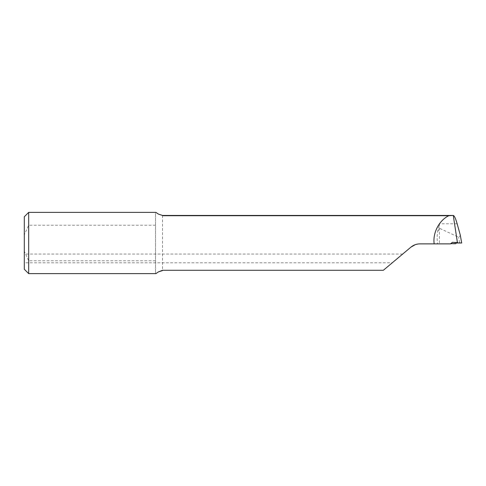 <?xml version="1.0" encoding="UTF-8"?>
<svg xmlns="http://www.w3.org/2000/svg" width="486" height="486" viewBox="0 0 486 486"><rect width="100%" height="100%" fill="white"/><g stroke="black" fill="none" stroke-linecap="round" stroke-linejoin="round"><path stroke-width="0.36" stroke-dasharray="2.43 1.82" d="M461.682 243L458.019 242.338A545.067 13.171 9.9 0 0 452.934 242.314M455.886 243.674L458.019 242.338L452.496 242.295M415.19 244.695L419.916 243.875L437.607 243.875C436.963 239.562 436.993 235.449 437.698 231.524L439.447 223.791L439.447 243.875L455.844 243.875M437.698 231.524L439.447 228.25L458.65 237.229L460.357 235.558M155.52 213.372L155.52 272.628L155.52 213.372L155.915 212.382M155.52 225.231L28.674 225.231L24.3 234.805L24.3 251.195L28.674 260.769L28.674 273.618M28.674 212.382L28.674 225.231M155.52 260.769L28.674 260.769M155.915 273.618L155.52 272.628M24.3 258.412L24.3 262.786L24.3 258.412M24.3 234.805L24.3 216.756M24.3 269.244L24.3 251.195M383.339 270.289L410.919 247.149M437.607 243.875L439.447 243.875M392.281 262.786L402.706 254.038L392.281 262.786L24.3 262.786M459.61 242.599L458.65 237.229M457.144 223.791L439.447 223.791M162.518 215.444L162.518 270.556M402.706 254.038L24.3 254.038"/><path stroke-width="0.73" d="M455.886 243.674L450.65 243.674A546.817 13.213 -170.1 0 1 455.886 243.674M460.248 234.926L457.144 223.791C455.655 218.53 454.367 215.748 453.274 215.45L457.49 243L461.7 243L460.248 234.926L461.7 243M460.357 235.558L460.315 235.242M450.65 243.674L452.569 242.289M452.934 242.314L457.49 243M453.274 215.45L448.803 215.711C439.107 220.371 432.631 232.83 434.168 243.875L419.916 243.875C416.52 243.911 413.525 245.005 410.919 247.149L383.339 270.289L162.518 270.289L158.369 271.917L155.915 273.618L28.674 273.618L28.674 212.382L155.915 212.382L158.369 214.083L162.518 215.444L158.369 214.083M450.595 243.875L434.168 243.875M448.803 215.711L162.518 215.711M28.674 212.382L24.3 216.756L24.3 269.244L28.674 273.618M410.919 247.149L415.19 244.695M383.339 270.289L162.518 270.289M452.606 215.444L162.518 215.444M158.369 271.917L162.518 270.556"/></g></svg>
